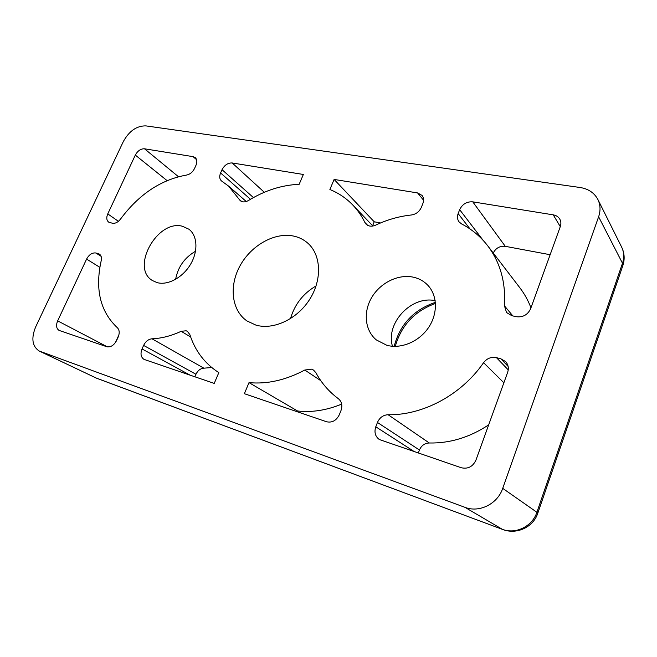 <?xml version="1.0" encoding="UTF-8"?>
<svg xmlns="http://www.w3.org/2000/svg" width="657" height="657" viewBox="0 0 657 657"><rect width="100%" height="100%" fill="white"/><g stroke="black" fill="none" stroke-linecap="round" stroke-linejoin="round"><path stroke-width="0.99" d="M182.432 226.254L188.888 229.203C197.486 235.592 198.373 251.188 190.514 264.369C182.745 277.591 167.781 285.639 157.089 282.617L152.44 280.555C130.332 267.785 157.458 219.249 182.432 226.254M293.556 236.06C299.001 237.21 303.756 239.583 307.813 243.172C321.117 254.826 322.349 279.365 309.784 299.206C297.334 319.113 273.501 330.282 255.91 325.108L246.991 320.953C231.428 310.359 228.858 285.779 240.166 265.551C251.344 245.25 274.659 232.093 293.556 236.06M413.417 277.197C419.002 278.453 423.74 281.073 427.633 285.048C437.513 295.215 438.079 313.529 428.512 327.613C419.018 341.747 400.959 349.228 386.801 345.278L376.354 339.924C364.799 330.455 363.05 311.96 371.788 297.35C380.444 282.699 398.372 273.862 413.417 277.197M304.782 370.031L311.59 369.16L313.529 370.08L315.918 372.749C321.437 383.015 328.935 391.687 338.412 398.75C341.796 401.624 342.667 405.533 341.016 410.469L339.357 414.666C336.392 420.595 332.122 422.96 326.554 421.753L244.371 393.699L249.003 382.629C267.177 384.337 285.762 380.14 304.782 370.031L320.78 380.666M181.176 331.3L186.161 330.783L187.376 331.325L189.873 334.627C195.145 350.961 204.795 363.625 218.822 372.626L214.223 383.409L144.006 359.379C140.877 357.219 140.212 353.745 142.027 348.957L143.604 345.418C145.608 341.402 148.408 339.193 151.989 338.798C161.482 338.421 171.206 335.916 181.176 331.3L190.686 337.016M504.461 305.85C505.865 282.436 500.281 262.414 487.708 245.784C480.522 236.504 471.792 229.203 461.526 223.897L459.062 221.869C457.321 219.495 457.017 216.744 458.143 213.599L459.662 209.682C462.413 204.097 466.782 201.485 472.769 201.847L553.243 214.855C556.167 215.373 558.335 216.777 559.756 219.06C561.053 221.36 561.226 223.873 560.29 226.616L530.642 308.683C527.686 314.884 522.865 317.553 516.188 316.69L511.778 315.672L506.547 312.535L504.461 305.85L512.838 315.918M461.222 467.727L379.352 439.533C375.237 436.486 374.047 432.232 375.779 426.795L377.447 422.467C379.639 417.581 383.195 415.002 388.123 414.731C422.738 415.421 461.337 394.988 483.568 362.689C486.985 358.32 491.28 356.644 496.454 357.654L500.864 358.804L505.627 361.588C508.304 364.627 508.978 368.207 507.647 372.33L475.931 460.138C472.81 466.716 467.907 469.246 461.222 467.727M375.64 225.146C371.763 226.796 368.569 226.451 366.048 224.127L364.89 222.477C361.654 215.874 357.613 210.051 352.784 205C346.206 198.192 338.569 193.027 329.888 189.52L334.109 179.435L417.581 192.928L422.04 195.408C423.749 197.658 424.036 200.36 422.886 203.498L421.375 207.308C419.363 211.685 416.037 214.248 411.397 214.987C399.111 216.301 387.195 219.684 375.64 225.146M239.156 199.301L228.595 186.112L221.425 180.897C219.495 178.975 219.216 176.331 220.588 172.955L222.041 169.695C224.546 165.03 227.938 162.788 232.217 162.969L303.353 174.466L299.157 184.305C281.754 185.06 264.87 190.448 248.486 200.484C245.242 202.315 242.499 202.372 240.257 200.656L239.156 199.301L241.751 201.551M112.404 223.249L108.643 222.107C106.524 220.325 106.229 217.59 107.764 213.903L135.317 155.093C137.715 150.765 140.787 148.663 144.507 148.794L193.076 156.645L195.277 157.647C197.092 159.454 197.322 162.008 195.975 165.301L194.529 168.496C192.665 172.159 190.013 174.343 186.563 175.058C161.014 179.624 139.005 194.283 120.551 219.036C118.014 222.271 115.295 223.676 112.404 223.249M106.672 346.699L59.056 330.397C56.321 328.525 55.853 325.346 57.652 320.862L86.593 259.096C89.089 254.579 92.177 252.543 95.848 252.986L99.388 254.103C101.227 255.425 101.827 257.61 101.203 260.657C94.887 289.244 100.242 311.566 117.266 327.638C119.492 329.855 119.796 332.984 118.17 337.041L116.609 340.498C113.948 345.401 110.631 347.471 106.672 346.699M580.09 187.5L145.928 125.889C136.746 125.725 129.215 130.948 123.327 141.551L35.65 326.948C31.019 338.38 32.226 346.42 39.264 351.052L464.967 507.335C479.265 513.018 497.587 503.968 502.72 488.356L598.617 216.785C600.703 210.601 600.457 204.836 597.878 199.482C594.306 192.821 588.376 188.83 580.09 187.5M530.955 307.813C528.162 300.487 524.458 293.802 519.843 287.766L487.708 245.784M550.139 254.719L505.282 246.326C499.846 245.825 495.838 248.059 493.251 253.027M388.123 414.731L429.308 442.999C450.037 443.376 469.821 437.332 488.668 424.865M380.518 222.969L374.219 221.787L334.109 179.435M249.003 382.629L297.539 410.986C311.894 412.588 326.611 410.305 341.681 404.121M151.989 338.798L203.851 368.175L211.718 367.534M118.942 334.799L115.402 342.601M195.523 251.253C184.601 257.593 177.957 266.956 175.608 279.348M316.074 285.926C303.206 293.449 294.673 304.355 290.484 318.653M435.164 300.66C411.323 295.395 385.429 323.187 392.467 346.264M429.308 442.999C424.701 443.179 421.416 445.512 419.445 450.012L418.295 453.075M374.219 221.787L372.618 225.721M297.539 410.986L297.235 411.75M203.851 368.175C200.418 368.478 197.79 370.507 195.967 374.26L194.866 376.806M505.282 246.326L472.769 201.847M553.243 214.855L560.281 226.632M503.87 382.785L483.568 362.689M364.89 222.477L367.657 225.335M417.581 192.928L423.584 200.254M264.319 192.287L232.217 162.969M178.441 176.7L144.507 148.794M193.076 156.645L196.583 159.692M118.416 221.327L107.764 213.903M135.317 155.093L167.075 180.609M107.436 346.888L57.652 320.862M86.593 259.096L99.848 267.325M598.617 216.785L622.491 263.252C624.364 257.544 624.084 252.173 621.653 247.131L597.878 199.482M502.72 488.356L536.892 512.271L622.491 263.252L622.861 265.559L537.787 513.216L536.892 512.271C532.342 526.503 515.556 534.601 502.235 529.255L464.967 507.335M40.093 351.405L96.168 378.038L502.638 529.452C516.624 534.995 533.353 527.185 537.787 513.216M39.264 351.052L96.784 378.301L502.638 529.452M458.143 213.599L470.1 229.038M483.232 240.454L459.662 209.682M375.779 426.795L414.551 451.794M508.124 366.409L500.864 358.804M496.454 357.654L508.247 369.883M419.445 450.012L377.447 422.467M220.588 172.955L250.465 199.293M253.438 197.585L222.041 169.695M142.027 348.957L190.243 375.229M195.967 374.26L143.604 345.418M100.316 254.932L98.246 253.61M95.848 252.986L101.096 256.32M622.77 265.822L622.861 265.559C624.906 259.228 624.503 253.085 621.653 247.131M435.386 302.368C413.68 309.767 399.949 324.435 394.184 346.354M372.913 226.033L352.784 205M246.26 201.518L228.595 186.112M95.355 377.693L96.784 378.301M435.468 303.452C414.69 311.024 401.287 325.33 395.276 346.37"/></g></svg>
